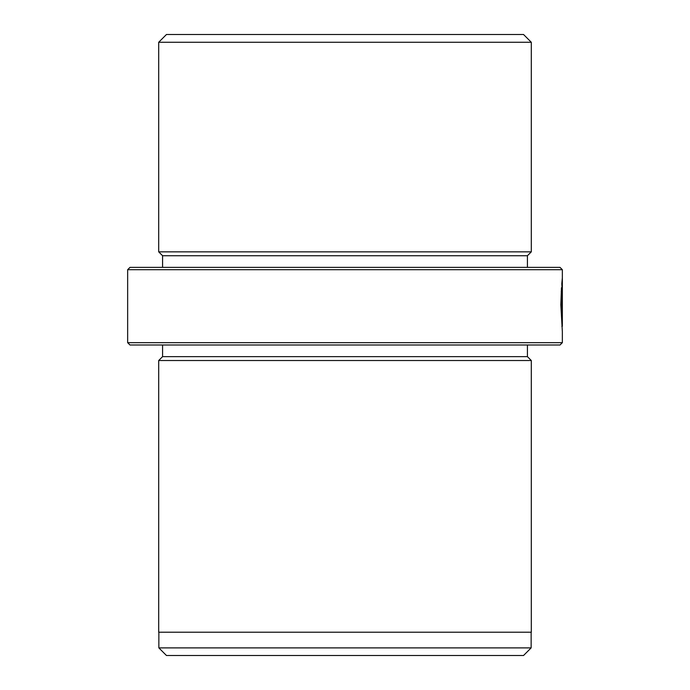 <?xml version="1.0" encoding="UTF-8"?>
<svg xmlns="http://www.w3.org/2000/svg" width="690" height="690" viewBox="0 0 690 690"><rect width="100%" height="100%" fill="white"/><g stroke="black" fill="none" stroke-linecap="round" stroke-linejoin="round"><path stroke-width="1.03" d="M561.841 326.327L562.35 326.284L561.401 304.756L561.47 287.687L560.832 304.756L562.35 331.683L562.35 342.671L560.021 345L129.979 345L127.65 342.671L562.35 342.671M561.212 291.525L561.781 291.525M129.979 267.375L560.021 267.375L562.35 269.704L127.65 269.704L129.979 267.375M531.145 647.893L523.538 655.5L166.463 655.5L158.855 647.893L531.145 647.893L531.145 632.212M158.855 647.893L158.855 632.212M166.463 34.5L523.538 34.5L531.3 42.263L158.7 42.263L166.463 34.5M162.581 267.375L162.581 255.731L158.7 251.85L531.3 251.85L531.3 42.263M158.7 251.85L158.7 42.263M162.581 255.731L527.419 255.731L531.3 251.85M527.419 267.375L527.419 255.731M561.781 283.875L562.022 287.713L562.246 284.754L562.246 307.455C562.186 310.931 562.109 310.931 562.014 307.455L561.643 307.455C562.039 317.892 562.272 317.892 562.341 307.455L562.341 277.923L561.781 283.875M561.643 307.455C562.039 317.892 562.272 317.892 562.341 307.455L562.246 307.455C562.186 310.931 562.109 310.931 562.014 307.455L561.643 307.455M562.35 326.284L562.35 269.704M127.65 342.671L127.65 269.704M162.581 345L162.581 356.644L527.419 356.644L527.419 345M162.581 356.644L158.7 360.525L531.3 360.525L527.419 356.644M158.7 360.525L158.7 632.212L531.3 632.212L531.3 360.525M561.677 310.146L562.143 310.146"/></g></svg>
